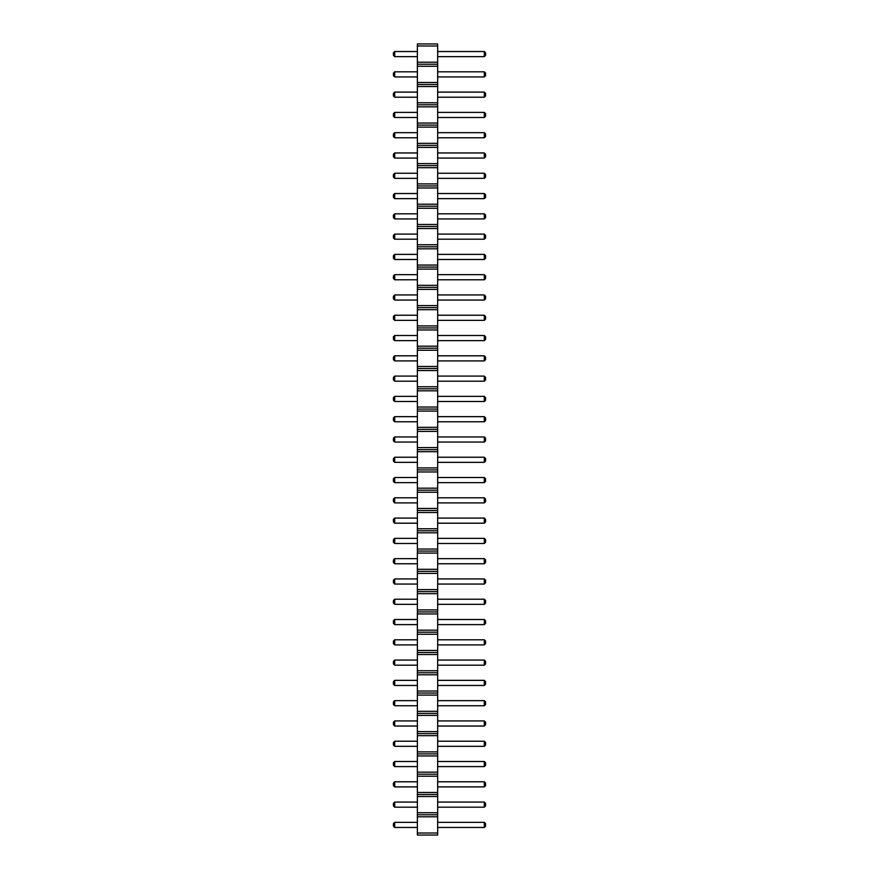 <?xml version="1.0" encoding="UTF-8"?>
<svg xmlns="http://www.w3.org/2000/svg" width="879" height="879" viewBox="0 0 879 879"><rect width="100%" height="100%" fill="white"/><g stroke="black" fill="none" stroke-linecap="round" stroke-linejoin="round"><path stroke-width="1.32" d="M417.382 835.05L437.665 835.05L437.665 43.95L417.382 43.95L417.382 835.05M417.382 833.017L437.665 833.017M417.382 816.789L437.665 816.789M417.382 814.767L437.665 814.767M417.382 812.734L437.665 812.734M417.382 796.506L437.665 796.506M417.382 794.484L437.665 794.484M417.382 792.451L437.665 792.451M417.382 776.223L437.665 776.223M417.382 774.201L437.665 774.201M417.382 772.169L437.665 772.169M417.382 755.94L437.665 755.94M417.382 753.907L437.665 753.907M417.382 751.886L437.665 751.886M417.382 735.657L437.665 735.657M417.382 733.624L437.665 733.624M417.382 731.603L437.665 731.603M417.382 715.374L437.665 715.374M417.382 713.341L437.665 713.341M417.382 711.309L437.665 711.309M417.382 695.091L437.665 695.091M417.382 693.059L437.665 693.059M417.382 691.026L437.665 691.026M417.382 674.797L437.665 674.797M417.382 672.776L437.665 672.776M417.382 670.743L437.665 670.743M417.382 654.514L437.665 654.514M417.382 652.493L437.665 652.493M417.382 650.46L437.665 650.46M417.382 634.231L437.665 634.231M417.382 632.199L437.665 632.199M417.382 630.177L437.665 630.177M417.382 613.949L437.665 613.949M417.382 611.916L437.665 611.916M417.382 609.894L437.665 609.894M417.382 593.666L437.665 593.666M417.382 591.633L437.665 591.633M417.382 589.611L437.665 589.611M417.382 573.383L437.665 573.383M417.382 571.35L437.665 571.35M417.382 569.317L437.665 569.317M417.382 553.089L437.665 553.089M417.382 551.067L437.665 551.067M417.382 549.034L437.665 549.034M417.382 532.806L437.665 532.806M417.382 530.784L437.665 530.784M417.382 528.751L437.665 528.751M417.382 512.523L437.665 512.523M417.382 510.501L437.665 510.501M417.382 508.469L437.665 508.469M417.382 492.24L437.665 492.24M417.382 490.207L437.665 490.207M417.382 488.186L437.665 488.186M417.382 471.957L437.665 471.957M417.382 469.924L437.665 469.924M417.382 467.903L437.665 467.903M417.382 451.674L437.665 451.674M417.382 449.641L437.665 449.641M417.382 447.609L437.665 447.609M417.382 431.391L437.665 431.391M417.382 429.359L437.665 429.359M417.382 427.326L437.665 427.326M417.382 411.097L437.665 411.097M417.382 409.076L437.665 409.076M417.382 407.043L437.665 407.043M417.382 390.814L437.665 390.814M417.382 388.793L437.665 388.793M417.382 386.76L437.665 386.76M417.382 370.531L437.665 370.531M417.382 368.499L437.665 368.499M417.382 366.477L437.665 366.477M417.382 350.249L437.665 350.249M417.382 348.216L437.665 348.216M417.382 346.194L437.665 346.194M417.382 329.966L437.665 329.966M417.382 327.933L437.665 327.933M417.382 325.911L437.665 325.911M417.382 309.683L437.665 309.683M417.382 307.65L437.665 307.65M417.382 305.617L437.665 305.617M417.382 289.389L437.665 289.389M417.382 287.367L437.665 287.367M417.382 285.334L437.665 285.334M417.382 269.106L437.665 269.106M417.382 267.084L437.665 267.084M417.382 265.051L437.665 265.051M417.382 248.823L437.665 248.823M417.382 246.801L437.665 246.801M417.382 244.769L437.665 244.769M417.382 228.54L437.665 228.54M417.382 226.507L437.665 226.507M417.382 224.486L437.665 224.486M417.382 208.257L437.665 208.257M417.382 206.224L437.665 206.224M417.382 204.203L437.665 204.203M417.382 187.974L437.665 187.974M417.382 185.941L437.665 185.941M417.382 183.909L437.665 183.909M417.382 167.691L437.665 167.691M417.382 165.659L437.665 165.659M417.382 163.626L437.665 163.626M417.382 147.397L437.665 147.397M417.382 145.376L437.665 145.376M417.382 143.343L437.665 143.343M417.382 127.114L437.665 127.114M417.382 125.093L437.665 125.093M417.382 123.06L437.665 123.06M417.382 106.831L437.665 106.831M417.382 104.799L437.665 104.799M417.382 102.777L437.665 102.777M417.382 86.549L437.665 86.549M417.382 84.516L437.665 84.516M417.382 82.494L437.665 82.494M417.382 66.266L437.665 66.266M417.382 64.233L437.665 64.233M417.382 62.211L437.665 62.211M417.382 45.983L437.665 45.983M417.382 421.766L394.693 421.766L394.693 416.657L417.382 416.657M417.382 436.94L394.693 436.94L394.693 442.06L417.382 442.06M417.382 401.483L394.693 401.483L394.693 396.374L417.382 396.374M417.382 315.231L394.693 315.231L394.693 320.352L417.382 320.352M417.382 340.634L394.693 340.634L394.693 335.525L417.382 335.525M417.382 360.917L394.693 360.917L394.693 355.808L417.382 355.808M417.382 381.2L394.693 381.2L394.693 376.091L417.382 376.091M417.382 462.343L394.693 462.343L394.693 457.234L417.382 457.234M417.382 619.508L394.693 619.508L394.693 624.617L417.382 624.617M417.382 584.052L394.693 584.052L394.693 578.931L417.382 578.931M417.382 599.225L394.693 599.225L394.693 604.334L417.382 604.334M417.382 502.909L394.693 502.909L394.693 497.8L417.382 497.8M417.382 523.192L394.693 523.192L394.693 518.083L417.382 518.083M417.382 538.366L394.693 538.366L394.693 543.475L417.382 543.475M417.382 563.769L394.693 563.769L394.693 558.648L417.382 558.648M417.382 482.626L394.693 482.626L394.693 477.517L417.382 477.517M417.382 259.492L394.693 259.492L394.693 254.383L417.382 254.383M417.382 300.069L394.693 300.069L394.693 294.948L417.382 294.948M417.382 279.775L394.693 279.775L394.693 274.666L417.382 274.666M417.382 218.926L394.693 218.926L394.693 213.817L417.382 213.817M417.382 239.209L394.693 239.209L394.693 234.1L417.382 234.1M417.382 117.5L394.693 117.5L394.693 112.391L417.382 112.391M417.382 92.108L394.693 92.108L394.693 97.217L417.382 97.217M417.382 158.066L394.693 158.066L394.693 152.957L417.382 152.957M417.382 132.674L394.693 132.674L394.693 137.783L417.382 137.783M417.382 178.36L394.693 178.36L394.693 173.24L417.382 173.24M417.382 198.643L394.693 198.643L394.693 193.534L417.382 193.534M417.382 639.791L394.693 639.791L394.693 644.9L417.382 644.9M417.382 685.466L394.693 685.466L394.693 680.357L417.382 680.357M417.382 660.074L394.693 660.074L394.693 665.183L417.382 665.183M417.382 822.348L394.693 822.348L394.693 827.469L417.382 827.469M417.382 807.175L394.693 807.175L394.693 802.066L417.382 802.066M417.382 786.892L394.693 786.892L394.693 781.783L417.382 781.783M417.382 766.609L394.693 766.609L394.693 761.5L417.382 761.5M417.382 726.043L394.693 726.043L394.693 720.934L417.382 720.934M417.382 746.326L394.693 746.326L394.693 741.217L417.382 741.217M417.382 705.76L394.693 705.76L394.693 700.64L417.382 700.64M417.382 56.652L394.693 56.652L394.693 51.531L417.382 51.531M417.382 76.934L394.693 76.934L394.693 71.825L417.382 71.825M437.665 416.657L484.307 416.657L484.307 421.766L485.582 420.492L485.582 417.943L484.307 416.657M437.665 421.766L484.307 421.766M437.665 442.06L484.307 442.06L485.582 440.775L485.582 438.225L484.307 436.94L484.307 442.06M437.665 436.94L484.307 436.94M437.665 396.374L484.307 396.374L484.307 401.483L485.582 400.209L485.582 397.649L484.307 396.374M437.665 401.483L484.307 401.483M437.665 320.352L484.307 320.352L485.582 319.066L485.582 316.517L484.307 315.231L484.307 320.352M437.665 315.231L484.307 315.231M437.665 335.525L484.307 335.525L484.307 340.634L485.582 339.36L485.582 336.8L484.307 335.525M437.665 340.634L484.307 340.634M437.665 355.808L484.307 355.808L484.307 360.917L485.582 359.643L485.582 357.083L484.307 355.808M437.665 360.917L484.307 360.917M437.665 376.091L484.307 376.091L484.307 381.2L485.582 379.926L485.582 377.366L484.307 376.091M437.665 381.2L484.307 381.2M437.665 457.234L484.307 457.234L484.307 462.343L485.582 461.057L485.582 458.508L484.307 457.234M437.665 462.343L484.307 462.343M437.665 624.617L484.307 624.617L485.582 623.343L485.582 620.783L484.307 619.508L484.307 624.617M437.665 619.508L484.307 619.508M437.665 578.931L484.307 578.931L484.307 584.052L485.582 582.766L485.582 580.217L484.307 578.931M437.665 584.052L484.307 584.052M437.665 604.334L484.307 604.334L485.582 603.06L485.582 600.5L484.307 599.225L484.307 604.334M437.665 599.225L484.307 599.225M437.665 497.8L484.307 497.8L484.307 502.909L485.582 501.634L485.582 499.074L484.307 497.8M437.665 502.909L484.307 502.909M437.665 518.083L484.307 518.083L484.307 523.192L485.582 521.917L485.582 519.357L484.307 518.083M437.665 523.192L484.307 523.192M437.665 543.475L484.307 543.475L485.582 542.2L485.582 539.64L484.307 538.366L484.307 543.475M437.665 538.366L484.307 538.366M437.665 558.648L484.307 558.648L484.307 563.769L485.582 562.483L485.582 559.934L484.307 558.648M437.665 563.769L484.307 563.769M437.665 477.517L484.307 477.517L484.307 482.626L485.582 481.351L485.582 478.791L484.307 477.517M437.665 482.626L484.307 482.626M437.665 254.383L484.307 254.383L484.307 259.492L485.582 258.217L485.582 255.657L484.307 254.383M437.665 259.492L484.307 259.492M437.665 294.948L484.307 294.948L484.307 300.069L485.582 298.783L485.582 296.234L484.307 294.948M437.665 300.069L484.307 300.069M437.665 274.666L484.307 274.666L484.307 279.775L485.582 278.5L485.582 275.94L484.307 274.666M437.665 279.775L484.307 279.775M437.665 213.817L484.307 213.817L484.307 218.926L485.582 217.651L485.582 215.091L484.307 213.817M437.665 218.926L484.307 218.926M437.665 234.1L484.307 234.1L484.307 239.209L485.582 237.934L485.582 235.374L484.307 234.1M437.665 239.209L484.307 239.209M437.665 112.391L484.307 112.391L484.307 117.5L485.582 116.226L485.582 113.666L484.307 112.391M437.665 117.5L484.307 117.5M437.665 97.217L484.307 97.217L485.582 95.943L485.582 93.383L484.307 92.108L484.307 97.217M437.665 92.108L484.307 92.108M437.665 152.957L484.307 152.957L484.307 158.066L485.582 156.792L485.582 154.243L484.307 152.957M437.665 158.066L484.307 158.066M437.665 137.783L484.307 137.783L485.582 136.509L485.582 133.949L484.307 132.674L484.307 137.783M437.665 132.674L484.307 132.674M437.665 173.24L484.307 173.24L484.307 178.36L485.582 177.075L485.582 174.525L484.307 173.24M437.665 178.36L484.307 178.36M437.665 193.534L484.307 193.534L484.307 198.643L485.582 197.357L485.582 194.808L484.307 193.534M437.665 198.643L484.307 198.643M437.665 644.9L484.307 644.9L485.582 643.626L485.582 641.066L484.307 639.791L484.307 644.9M437.665 639.791L484.307 639.791M437.665 680.357L484.307 680.357L484.307 685.466L485.582 684.192L485.582 681.643L484.307 680.357M437.665 685.466L484.307 685.466M437.665 665.183L484.307 665.183L485.582 663.909L485.582 661.349L484.307 660.074L484.307 665.183M437.665 660.074L484.307 660.074M437.665 827.469L484.307 827.469L485.582 826.183L485.582 823.634L484.307 822.348L484.307 827.469M437.665 822.348L484.307 822.348M437.665 802.066L484.307 802.066L484.307 807.175L485.582 805.9L485.582 803.34L484.307 802.066M437.665 807.175L484.307 807.175M437.665 781.783L484.307 781.783L484.307 786.892L485.582 785.617L485.582 783.057L484.307 781.783M437.665 786.892L484.307 786.892M437.665 761.5L484.307 761.5L484.307 766.609L485.582 765.334L485.582 762.774L484.307 761.5M437.665 766.609L484.307 766.609M437.665 720.934L484.307 720.934L484.307 726.043L485.582 724.757L485.582 722.208L484.307 720.934M437.665 726.043L484.307 726.043M437.665 741.217L484.307 741.217L484.307 746.326L485.582 745.051L485.582 742.491L484.307 741.217M437.665 746.326L484.307 746.326M437.665 700.64L484.307 700.64L484.307 705.76L485.582 704.475L485.582 701.925L484.307 700.64M437.665 705.76L484.307 705.76M437.665 51.531L484.307 51.531L484.307 56.652L485.582 55.366L485.582 52.817L484.307 51.531M437.665 56.652L484.307 56.652M437.665 71.825L484.307 71.825L484.307 76.934L485.582 75.66L485.582 73.1L484.307 71.825M437.665 76.934L484.307 76.934M394.693 416.657L393.418 417.943L393.418 420.492L394.693 421.766M394.693 442.06L393.418 440.775L393.418 438.225L394.693 436.94M394.693 396.374L393.418 397.649L393.418 400.209L394.693 401.483M394.693 320.352L393.418 319.066L393.418 316.517L394.693 315.231M394.693 335.525L393.418 336.8L393.418 339.36L394.693 340.634M394.693 355.808L393.418 357.083L393.418 359.643L394.693 360.917M394.693 376.091L393.418 377.366L393.418 379.926L394.693 381.2M394.693 457.234L393.418 458.508L393.418 461.057L394.693 462.343M394.693 624.617L393.418 623.343L393.418 620.783L394.693 619.508M394.693 578.931L393.418 580.217L393.418 582.766L394.693 584.052M394.693 604.334L393.418 603.06L393.418 600.5L394.693 599.225M394.693 497.8L393.418 499.074L393.418 501.634L394.693 502.909M394.693 518.083L393.418 519.357L393.418 521.917L394.693 523.192M394.693 543.475L393.418 542.2L393.418 539.64L394.693 538.366M394.693 558.648L393.418 559.934L393.418 562.483L394.693 563.769M394.693 477.517L393.418 478.791L393.418 481.351L394.693 482.626M394.693 254.383L393.418 255.657L393.418 258.217L394.693 259.492M394.693 294.948L393.418 296.234L393.418 298.783L394.693 300.069M394.693 274.666L393.418 275.94L393.418 278.5L394.693 279.775M394.693 213.817L393.418 215.091L393.418 217.651L394.693 218.926M394.693 234.1L393.418 235.374L393.418 237.934L394.693 239.209M394.693 112.391L393.418 113.666L393.418 116.226L394.693 117.5M394.693 97.217L393.418 95.943L393.418 93.383L394.693 92.108M394.693 152.957L393.418 154.243L393.418 156.792L394.693 158.066M394.693 137.783L393.418 136.509L393.418 133.949L394.693 132.674M394.693 173.24L393.418 174.525L393.418 177.075L394.693 178.36M394.693 193.534L393.418 194.808L393.418 197.357L394.693 198.643M394.693 644.9L393.418 643.626L393.418 641.066L394.693 639.791M394.693 680.357L393.418 681.643L393.418 684.192L394.693 685.466M394.693 665.183L393.418 663.909L393.418 661.349L394.693 660.074M394.693 827.469L393.418 826.183L393.418 823.634L394.693 822.348M394.693 802.066L393.418 803.34L393.418 805.9L394.693 807.175M394.693 781.783L393.418 783.057L393.418 785.617L394.693 786.892M394.693 761.5L393.418 762.774L393.418 765.334L394.693 766.609M394.693 720.934L393.418 722.208L393.418 724.757L394.693 726.043M394.693 741.217L393.418 742.491L393.418 745.051L394.693 746.326M394.693 700.64L393.418 701.925L393.418 704.475L394.693 705.76M394.693 51.531L393.418 52.817L393.418 55.366L394.693 56.652M394.693 71.825L393.418 73.1L393.418 75.66L394.693 76.934"/></g></svg>
